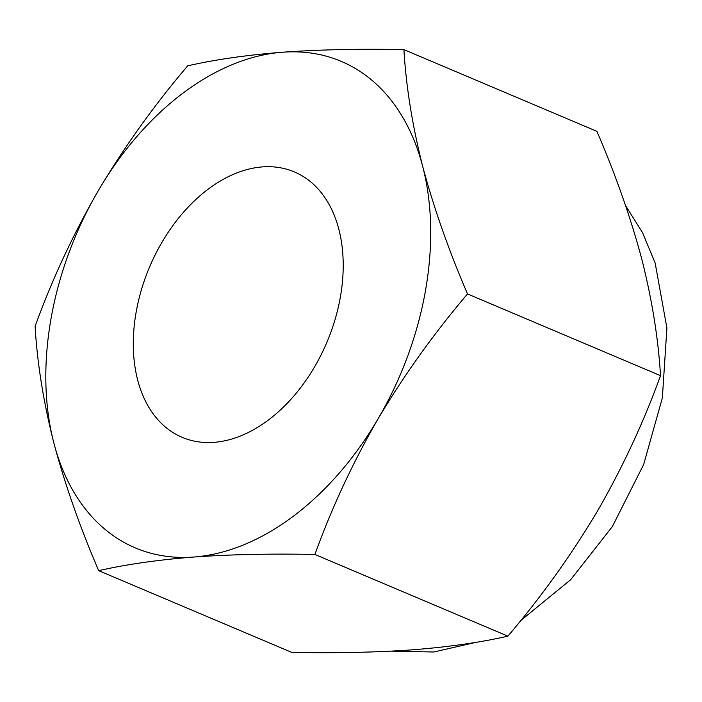 <?xml version="1.0" encoding="UTF-8"?>
<svg xmlns="http://www.w3.org/2000/svg" width="702" height="702" viewBox="0 0 702 702"><rect width="100%" height="100%" fill="white"/><g stroke="black" fill="none" stroke-linecap="round" stroke-linejoin="round"><path stroke-width="1.05" d="M340.382 296.964A144.085 96.297 -67.1 0 0 294.428 171.937A144.085 96.297 -67.1 0 0 136.118 312.267A144.085 96.297 -67.1 0 0 182.072 437.302A144.085 96.297 -67.1 0 0 340.382 296.964M425.491 290.584A264.154 176.553 -67.1 0 0 422.657 166.26C412.337 125.447 406.089 86.574 403.913 49.631C359.836 48.745 319.454 49.605 282.757 52.202C246.788 55.037 215.102 59.582 187.706 65.83C154.089 105.37 124.298 146.946 98.35 190.558C73.113 234.371 52.027 279.633 35.1 326.342C37.232 363.206 43.48 402.079 53.843 442.98A264.154 176.553 -67.1 0 0 193.743 557.037A264.154 176.553 -67.1 0 0 378.15 418.673A264.154 176.553 -67.1 0 0 425.491 290.584M467.506 293.945C448.604 249.982 433.66 207.423 422.657 166.26A264.154 176.553 -67.1 0 0 282.757 52.202A264.154 176.553 -67.1 0 0 98.35 190.558A264.154 176.553 -67.1 0 0 53.843 442.98C64.847 484.073 79.791 526.64 98.692 570.665C126.088 564.417 157.766 559.871 193.743 557.037C230.431 554.431 270.823 553.58 314.9 554.457C331.756 507.818 352.843 462.557 378.15 418.673C404.071 375.149 433.862 333.573 467.506 293.945L660.512 375.658C643.646 422.297 622.56 467.558 597.253 511.442C571.331 554.966 541.549 596.542 507.897 636.17C480.624 642.4 448.938 646.946 412.846 649.798C376.307 652.395 335.925 653.255 291.69 652.369L98.692 570.665M403.913 49.631L596.911 131.335C615.812 175.298 630.765 217.857 641.76 259.02C652.079 299.833 658.327 338.706 660.512 375.658M507.897 636.17L314.9 554.457M625.543 205.528L642.523 232.634L655.159 263.031L666.9 328.027L662.355 397.946L643.664 464.496L612.398 526.526L570.621 579.764L520.823 620.489M476.202 642.295L433.775 652L391.576 651.131"/></g></svg>
